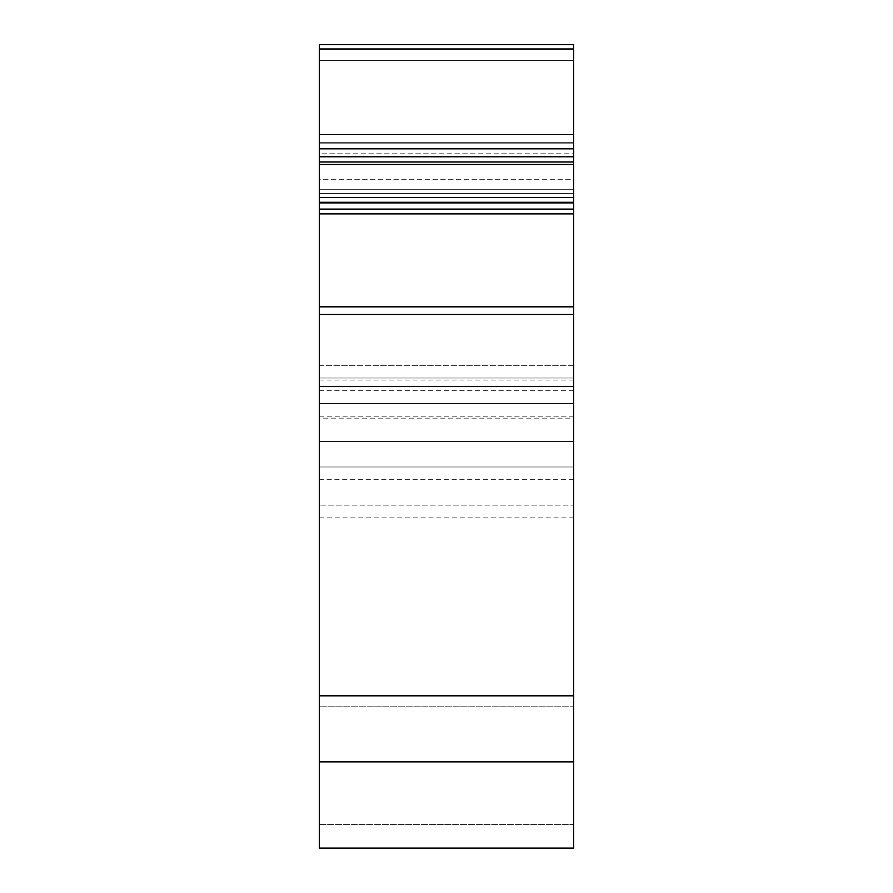 <?xml version="1.0" encoding="UTF-8"?>
<svg xmlns="http://www.w3.org/2000/svg" width="893" height="893" viewBox="0 0 893 893"><rect width="100%" height="100%" fill="white"/><g stroke="black" fill="none" stroke-linecap="round" stroke-linejoin="round"><path stroke-width="0.67" stroke-dasharray="4.46 3.35" d="M573.619 142.311L573.619 60.657L573.619 143.806L573.619 142.311L319.381 142.311L319.381 143.806L319.381 44.65L319.381 142.311L573.619 142.311M319.381 48.981L319.381 44.65L573.619 44.65L573.619 148.841L319.381 148.841L319.381 48.981L573.619 48.981M573.619 848.35L573.619 706.81L319.381 706.81L573.619 706.81L573.619 695.814L573.619 824.641L319.381 824.641L319.381 314.459L319.381 403.446L319.381 378.018L573.619 378.018L319.381 378.018L573.619 378.018L573.619 441.577L319.381 441.577L319.381 848.082L319.381 695.814L573.619 695.814L573.619 314.459L319.381 314.459L319.381 189.271L319.381 314.459L573.619 314.459L573.619 505.137L319.381 505.137L573.619 505.137L573.619 848.082L319.381 848.082L319.381 824.641L573.619 824.641L573.619 848.35L319.381 848.35M573.619 479.72L319.381 479.72L319.381 695.814L573.619 695.814L319.381 695.814M319.381 479.72L319.381 467.006L573.619 467.006L573.619 695.814M319.381 418.147L319.381 441.577L573.619 441.577L319.381 441.577L319.381 378.018L573.619 378.018L573.619 403.446L573.619 365.315L319.381 365.315L319.381 403.446L319.381 378.018L319.381 403.446L319.381 378.018L573.619 378.018L319.381 378.018L573.619 378.018L319.381 378.018L573.619 378.018L319.381 378.018L573.619 378.018L319.381 378.018L319.381 418.147L573.619 418.147M319.381 153.819L319.381 179.716L319.381 153.819L573.619 153.819L573.619 143.806L573.619 179.716L573.619 153.819L319.381 153.819M319.381 179.716L319.381 189.271L319.381 179.716L573.619 179.716L573.619 193.658L573.619 179.716L319.381 179.716M319.381 161.968L319.381 164.468L573.619 164.468L573.619 161.968L319.381 161.968L319.381 148.841M319.381 209.118L319.381 213.896L573.619 213.896L573.619 209.118L319.381 209.118L319.381 164.468M573.619 213.896L573.619 306.835L573.619 203.213L573.619 306.835L319.381 306.835L319.381 213.896M319.381 306.835L319.381 314.459L573.619 314.459L319.381 314.459L573.619 314.459L573.619 306.835L573.619 314.459L573.619 306.835L319.381 306.835L573.619 306.835M319.381 314.459L573.619 314.459L573.619 365.315L319.381 365.315L319.381 314.459L573.619 314.459M573.619 164.468L573.619 209.118M573.619 148.841L573.619 161.968M573.619 193.658L573.619 203.213L573.619 193.658L319.381 193.658L573.619 193.658M573.619 467.006L573.619 441.577L319.381 441.577L319.381 467.006L573.619 467.006M573.619 386.502L573.619 403.446L573.619 386.502L319.381 386.502L319.381 403.446L319.381 386.502L573.619 386.502M573.619 761.863L319.381 761.863M319.381 517.851L573.619 517.851M573.619 134.385L319.381 134.385L573.619 134.385M319.381 60.657L573.619 60.657L319.381 60.657M319.381 203.213L573.619 203.213L319.381 203.213M319.381 416.16L573.619 416.16M573.619 390.732L319.381 390.732M573.619 156.766L319.381 156.766M319.381 189.271L573.619 189.271L319.381 189.271M319.381 143.806L573.619 143.806L319.381 143.806M319.381 202.298L573.619 202.298M319.381 197.52L573.619 197.52M573.619 380.016L319.381 380.016M573.619 403.446L319.381 403.446L573.619 403.446"/><path stroke-width="1.34" d="M319.381 148.841L319.381 161.968L573.619 161.968L573.619 48.981L319.381 48.981L319.381 148.841L573.619 148.841M319.381 848.35L573.619 848.35M319.381 761.863L573.619 761.863L573.619 848.082L319.381 848.082L319.381 306.835L573.619 306.835L573.619 213.896L319.381 213.896L319.381 306.835M319.381 213.896L319.381 209.118L573.619 209.118L573.619 164.468L319.381 164.468L319.381 209.118M319.381 164.468L319.381 161.968M573.619 48.981L573.619 44.65L319.381 44.65L319.381 48.981M573.619 161.968L573.619 164.468M573.619 209.118L573.619 213.896M573.619 306.835L573.619 695.814L319.381 695.814M319.381 314.459L573.619 314.459M573.619 761.863L573.619 695.814M319.381 156.766L573.619 156.766M573.619 202.298L319.381 202.298M573.619 197.52L319.381 197.52"/></g></svg>

